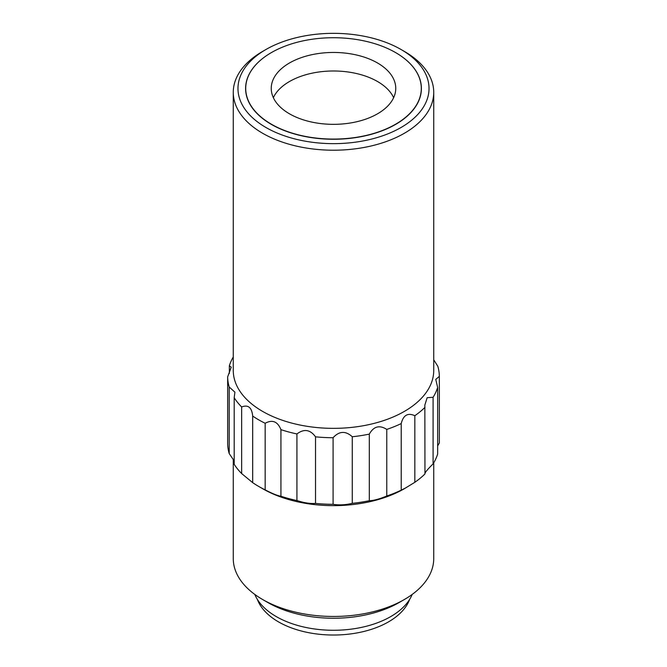 <?xml version="1.0" encoding="UTF-8"?>
<svg xmlns="http://www.w3.org/2000/svg" width="667" height="667" viewBox="0 0 667 667"><rect width="100%" height="100%" fill="white"/><g stroke="black" fill="none" stroke-linecap="round" stroke-linejoin="round"><path stroke-width="1" d="M377.522 62.981A62.256 35.943 0 0 0 309.68 55.194A62.256 35.943 0 0 0 271.244 88.403A62.256 35.943 0 0 0 289.478 113.815A62.256 35.943 0 0 0 357.32 121.602A62.256 35.943 0 0 0 395.756 88.403A62.256 35.943 0 0 0 377.522 62.981M393.647 97.665A62.256 35.943 0 0 0 377.522 81.516A62.256 35.943 0 0 0 317.359 72.219A62.256 35.943 0 0 0 273.353 97.665M395.656 52.618L395.573 52.568A87.777 50.675 0 0 0 271.427 52.568A87.777 50.675 0 0 0 271.427 124.237A87.777 50.675 0 0 0 395.573 124.237A87.777 50.675 0 0 0 395.573 52.568A87.777 50.675 0 0 0 395.573 52.56L395.656 52.618A87.902 50.75 0 0 1 395.656 124.387A87.902 50.75 0 0 1 271.344 124.387A87.902 50.75 0 0 1 271.344 52.618A87.902 50.75 0 0 1 271.386 52.593M265.958 127.497A95.523 55.153 0 0 0 401.042 127.497A95.523 55.153 0 0 0 401.05 49.5A95.523 55.153 0 0 0 401.042 49.5L404.377 51.426A100.233 57.871 0 0 1 433.733 92.346A100.233 57.871 0 0 1 371.861 145.806A100.233 57.871 0 0 1 262.623 133.258A100.233 57.871 0 0 1 233.267 92.346A100.233 57.871 0 0 1 262.623 51.426L265.95 49.5A95.523 55.153 0 0 0 265.958 127.497M233.267 92.346L233.267 370.485A100.233 57.871 0 0 0 262.623 411.406A100.233 57.871 0 0 0 371.861 423.945A100.233 57.871 0 0 0 433.733 370.485L433.733 92.346M404.377 599.508L399.091 602.559A92.763 53.552 0 0 1 267.909 602.559L262.623 599.508A100.233 57.871 0 0 0 404.377 599.508A100.233 57.871 0 0 0 433.733 558.587L433.733 462.823M424.954 407.37A105.836 61.106 0 0 1 414.832 415.708C407.845 412.523 403.31 415.141 401.217 423.57A105.836 61.106 0 0 1 386.768 429.415C379.49 424.771 373.67 426.338 369.318 434.109A105.836 61.106 0 0 1 352.276 436.743C345.581 430.682 339.186 431.007 333.091 437.719A105.836 61.106 0 0 1 315.524 436.827C310.222 429.54 304.019 428.581 296.923 433.95A105.836 61.106 0 0 1 280.932 429.648C277.664 421.486 272.403 419.36 265.158 423.27A105.836 61.106 0 0 1 258.663 419.818A105.836 61.106 0 0 1 252.685 416.066L252.685 482.658A105.836 61.106 0 0 0 258.663 486.41L262.623 488.694A100.233 57.871 0 0 0 404.377 488.694L414.832 482.299A105.836 61.106 0 0 0 424.954 473.954C424.479 473.078 427.197 469.718 433.091 463.882A105.836 61.106 0 0 0 437.652 454.044L437.652 387.452A105.836 61.106 0 0 1 433.091 397.29L427.147 397.699L424.846 405.069L424.954 473.954M254.786 594.414A80.932 46.723 0 0 0 276.271 616.591A80.932 46.723 0 0 0 355.503 628.514A80.932 46.723 0 0 0 412.214 594.414M257.379 599.416A77.814 44.922 0 0 0 278.481 621.869A77.814 44.922 0 0 0 355.619 633.175A77.814 44.922 0 0 0 409.621 599.416M433.733 359.805L437.794 366.233A105.836 61.106 0 0 1 439.336 376.38L435.759 379.406L437.652 387.452M262.623 488.694L258.663 486.41A105.836 61.106 0 0 0 265.158 489.861C272.403 493.638 277.664 495.764 280.932 496.24A105.836 61.106 0 0 0 296.923 500.542C304.002 502.86 310.205 503.818 315.524 503.418A105.836 61.106 0 0 0 333.091 504.302C339.161 505.286 345.556 504.969 352.276 503.335A105.836 61.106 0 0 0 369.318 500.7C373.637 500.625 379.448 499.058 386.768 495.998A105.836 61.106 0 0 0 401.217 490.162L406.136 487.677M437.652 445.931L439.336 442.971L439.336 376.38M252.685 416.066C251.843 407.495 248.157 404.452 241.646 406.962A105.836 61.106 0 0 1 234.192 397.732L234.192 464.324A105.836 61.106 0 0 0 241.646 473.553L252.685 482.658M234.192 397.732L234.917 392.171L229.206 386.993A105.836 61.106 0 0 1 227.664 376.847L227.664 443.438A105.836 61.106 0 0 0 229.206 453.585L234.192 460.905M433.091 397.29L433.091 463.882M233.267 356.995A105.836 61.106 0 0 0 229.348 365.774L229.348 373.428M229.206 386.993L229.206 453.585M241.646 406.962L241.646 473.553M265.158 423.27L265.158 489.861M280.932 429.648L280.932 496.24M296.923 433.95L296.923 500.542M315.524 436.827L315.524 503.418M333.091 437.719L333.091 504.302M352.276 436.743L352.276 503.335M369.318 434.109L369.318 500.7M386.768 429.415L386.768 495.998M401.217 423.57L401.217 490.162M227.664 376.847L231.241 367.192L229.348 365.774M414.832 415.708L414.832 482.299M233.267 459.221L233.267 558.587A100.233 57.871 0 0 0 262.623 599.508L267.909 602.559M404.377 51.426L401.05 49.5A95.523 55.153 0 0 0 265.95 49.5"/></g></svg>
